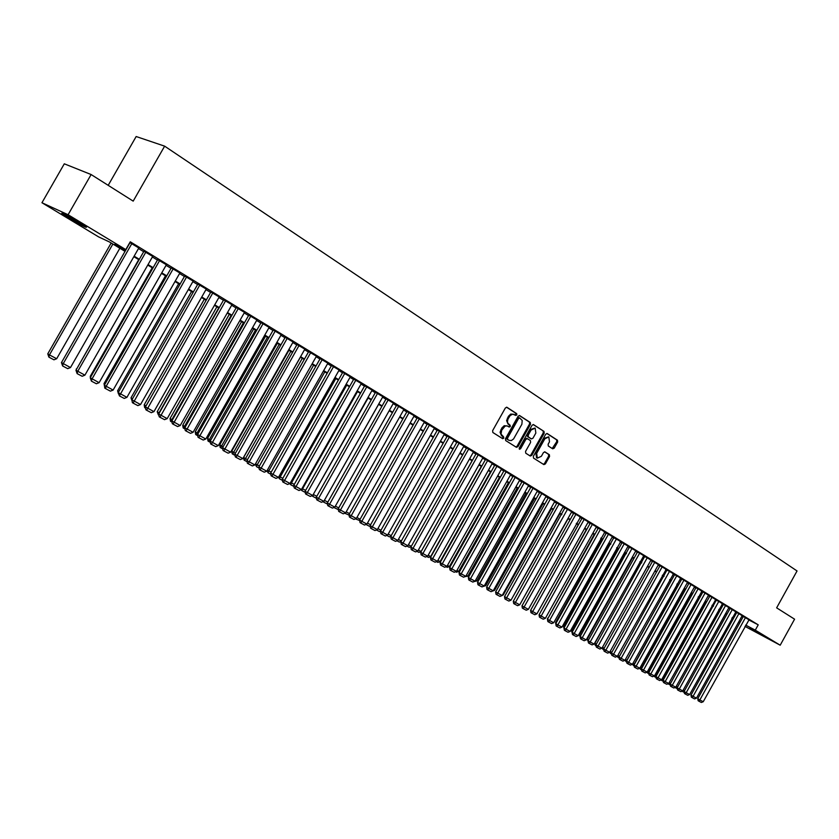 <?xml version="1.0" encoding="UTF-8"?>
<svg xmlns="http://www.w3.org/2000/svg" width="839" height="839" viewBox="0 0 839 839"><rect width="100%" height="100%" fill="white"/><g stroke="black" fill="none" stroke-linecap="round" stroke-linejoin="round"><path stroke-width="1.26" d="M516.824 414.927L516.688 413.637L506.924 407.282L505.361 407.974L492.629 430.648L492.85 432.494L502.676 438.682L503.778 438.189L503.631 436.909L501.03 434.078L501.68 430.239L505.078 426.118L507.039 425.855L509.21 427.041L510.301 426.548L510.154 425.268L507.857 423.255L507.469 421.482L507.994 419.039L510.154 415.525L512.786 414.162L515.744 415.41L516.824 414.927M515.219 415.074L515.807 413.239L506.515 407.188M502.121 438.325L502.907 437.769L502.75 436.49L501.491 435.693L502.372 436.112M508.675 426.694L509.43 426.139L509.283 424.859L508.025 424.052L508.906 424.461M749.626 628.495L764.413 636.465L749.626 628.495M68.578 217.741L61.782 213.368C61.488 212.508 67.477 215.675 79.736 222.891L86.417 227.191C86.658 228.03 80.712 224.873 68.578 217.741M552.681 448.813L554.222 448.141L557.662 441.996L557.484 440.223L547.217 433.532L545.717 434.224L533.342 456.322L533.531 458.104L543.882 464.617L545.392 463.915L549.555 456.489L549.367 454.717L544.941 451.896L543.441 452.588L541.365 456.29L537.317 458.157L536.687 453.322L544.826 438.787L548.832 436.93L549.482 441.807L548.129 444.219L548.307 446.002L552.681 448.813M125.032 251.364L109.448 241.968L98.635 236.902L41.95 202.744L64.299 163.815L91.126 174.543L133.191 201.129L164.633 146.154L797.05 570.96L776.641 607.845L794.575 619.182L780.197 645.201L744.959 626.376M91.126 174.543L68.085 214.732L125.787 249.613L114.576 244.369L125.326 250.851M748.587 619.832L758.225 624.835L130.255 241.8L125.787 249.613M758.225 624.835L755.289 630.141L780.197 645.201M530.479 424.314L530.279 422.489L519.635 415.557L518.093 416.259L505.466 438.745L505.686 440.569L516.415 447.323L517.967 446.621L530.479 424.314L529.587 423.905L529.399 422.09L519.226 415.462M533.614 424.66L544.008 431.435L544.196 433.239L531.8 455.346L530.269 456.049L525.759 453.207L525.56 451.413L530.605 442.405L530.416 440.601L527.385 438.671L525.854 439.363L520.579 448.771L519.498 449.264L519.32 447.984L532.031 425.321L533.394 424.565M138.813 247.966L129.814 242.565M152.698 256.419L143.93 251.249M166.384 264.757L157.701 259.639M179.871 272.979L171.271 267.914M193.169 281.086L184.653 276.062M206.279 289.067L197.836 284.106M219.21 296.943L210.841 292.024M231.952 304.714L223.667 299.838M244.527 312.37L236.315 307.546M256.923 319.932L248.784 315.149M269.151 327.378L261.086 322.648M281.212 334.73L273.22 330.042M293.115 341.987L285.197 337.341M304.861 349.139L297.006 344.535M316.45 356.197L308.658 351.635M327.881 363.172L320.162 358.641M339.166 370.041L331.52 365.563M350.303 376.837L342.721 372.39M361.305 383.538L353.775 379.134M372.159 390.145L364.692 385.783M382.867 396.679L375.473 392.348M393.449 403.129L386.108 398.829M403.895 409.495L396.616 405.237M414.214 415.777L406.988 411.561M424.398 421.986L417.235 417.801M434.455 428.11L427.355 423.968M444.397 434.172L437.35 430.061M454.214 440.15L447.218 436.07M463.915 446.065L456.489 441.723L456.972 442.017L400.843 541.868L407.89 545.749L463.936 446.023M473.49 451.906L466.61 447.89M482.96 457.675L476.122 453.689M492.304 463.369L485.529 459.415M501.554 469.001L494.821 465.079M510.689 474.57L504.008 470.679M519.708 480.065L512.629 475.933L513.08 476.206L459.048 572.618L465.781 576.32L519.729 480.034M528.633 485.508L522.057 481.67M537.453 490.878L530.919 487.081M546.168 496.195L539.687 492.42M554.778 501.439L548.349 497.695M563.305 506.63L556.918 502.918M571.726 511.769L564.962 507.826L513.29 601.269L519.729 604.814L571.737 511.738M573.771 513.153L521.973 605.852L528.36 609.376L580.483 517.065L573.761 513.185M588.286 521.858L582.035 518.229M596.424 526.819L590.226 523.211M598.343 528.119L547.447 619.308L553.698 622.758L604.898 531.947L598.322 528.151M612.449 536.582L606.324 533.027M620.734 541.595L613.854 537.621L563.965 628.033L570.121 631.431L620.734 541.595M628.117 546.137L622.077 542.634M635.826 550.835L629.449 547.112L580.127 636.57L586.199 639.926L635.836 550.804M637.514 551.989L588.066 640.765L594.106 644.1L643.838 555.68L637.493 552.02M650.991 560.074L644.698 556.414L595.931 644.918L601.93 648.232L651.001 560.043M658.447 564.626L652.585 561.218M660.02 565.706L611.411 653.099L617.315 656.36L666.218 569.314L659.999 565.738M673.518 573.771L666.984 569.996L619.025 657.115L624.898 660.356L673.518 573.771M674.629 574.621L626.555 661.101L628.652 662.338L632.386 664.32L680.744 578.176L674.619 574.642M687.519 582.339L681.803 579.025M694.598 586.65L688.924 583.357M695.982 587.625L648.694 672.794L654.41 675.951L701.97 591.107L695.971 587.657M708.546 595.155L702.935 591.904M709.846 596.078L663.072 680.387L668.714 683.502L715.761 599.518L709.836 596.11M722.547 603.661L716.328 600.063L670.151 684.121L675.762 687.225L722.547 603.661M728.923 607.572L723.428 604.384M730.129 608.443L684.1 691.493L686.187 692.731L689.637 694.545L735.929 611.809L730.119 608.464M742.169 615.648L736.747 612.501M138.487 248.522L143.679 251.69M152.373 256.986L157.449 260.08M166.059 265.323L171.03 268.344M179.556 273.535L184.402 276.492M192.855 281.642L197.595 284.526M205.964 289.623L210.599 292.444M218.895 297.499L223.426 300.257M231.637 305.26L236.074 307.965M244.212 312.916L248.554 315.558M256.619 320.477L260.856 323.057M268.847 327.923L272.99 330.451M280.908 335.275L284.966 337.739M292.811 342.522L296.775 344.934M304.557 349.674L308.437 352.034M316.146 356.732L319.942 359.04M327.588 363.696L331.29 365.961M338.872 370.576L342.501 372.778M350.01 377.361L353.555 379.522M361.011 384.052L364.472 386.171M371.866 390.67L375.253 392.736M382.574 397.193L385.898 399.217M393.155 403.643L396.407 405.615M403.611 409.998L406.779 411.939M413.921 416.291L417.025 418.179M424.115 422.489L427.145 424.335M434.172 428.624L437.14 430.428M444.114 434.675L447.009 436.437M453.93 440.653L456.762 442.384M463.631 446.558L466.4 448.246M473.217 452.399L475.923 454.046M482.677 458.167L485.33 459.772M492.032 463.862L494.622 465.435M501.282 469.494L503.809 471.036M510.416 475.052L512.891 476.562M519.435 480.548L521.858 482.026M528.36 485.991L530.73 487.428M537.18 491.36L539.487 492.766M545.895 496.667L548.161 498.041M554.516 501.921L556.729 503.264M563.032 507.102L565.192 508.424M571.464 512.241L573.572 513.52M579.791 517.306L581.846 518.565M588.024 522.33L590.037 523.557M596.172 527.291L598.134 528.486M604.227 532.188L606.146 533.363M612.187 537.044L614.064 538.187M620.063 541.847L621.898 542.959M627.855 546.588L629.649 547.678M635.563 551.286L637.315 552.345M643.198 555.932L644.897 556.97M650.739 560.525L652.406 561.532M658.206 565.067L659.821 566.063M665.589 569.566L667.173 570.53M672.888 574.023L674.441 574.956M680.125 578.417L681.635 579.34M687.277 582.78L688.746 583.671M694.356 587.09L695.793 587.961M701.362 591.359L702.767 592.208M708.305 595.585L709.668 596.414M715.164 599.77L716.496 600.577M721.96 603.902L723.26 604.699M728.692 608.002L729.951 608.768M735.342 612.061L736.579 612.806M741.938 616.067L743.134 616.801M743.312 616.476L697.765 698.709L699.852 699.946L703.229 701.729L749.038 619.801L743.302 616.497M164.633 146.154L136.159 136.526L108.2 185.335M41.95 202.744L68.085 214.732M739.62 623.157L738.414 622.433M733.034 619.192L731.807 618.448M733.443 618.458L732.216 617.714M726.805 614.452L725.536 613.687M720.093 610.404L718.792 609.617M713.318 606.314L711.986 605.506M706.469 602.182L705.096 601.353M699.548 598.008L698.142 597.158M692.563 593.792L691.126 592.921M685.494 589.523L684.026 588.632M678.363 585.223L676.853 584.311M671.148 580.871L669.606 579.938M663.869 576.477L662.275 575.512M656.507 572.03L654.871 571.044M649.061 567.542L647.393 566.535M641.541 563L639.832 561.973M633.938 558.417L632.187 557.358M626.251 553.782L624.457 552.702M618.479 549.094L616.644 547.982M610.624 544.354L608.747 543.221M602.685 539.561L600.755 538.397M594.652 534.716L592.691 533.531M586.534 529.818L584.521 528.601M578.333 524.868L576.267 523.62M570.027 519.855L567.919 518.586M561.637 514.789L559.466 513.489M553.142 509.672L550.929 508.329M544.553 504.491L542.288 503.117M535.869 499.247L533.552 497.852M527.081 493.94L524.711 492.514M518.187 488.581L515.765 487.113M509.189 483.149L506.714 481.659M500.096 477.664L497.558 476.133M490.888 472.105L488.288 470.543M481.565 466.484L478.912 464.879M472.137 460.789L469.421 459.153M462.593 455.032L459.814 453.354M452.934 449.211L450.092 447.491M443.149 443.307L440.244 441.555M433.249 437.339L430.281 435.546M423.234 431.288L420.192 429.453M413.082 425.163L409.977 423.286M402.814 418.965L399.637 417.046M392.411 412.694L389.16 410.732M381.881 406.338L378.557 404.335M371.205 399.899L367.807 397.843M360.403 393.376L356.921 391.278M349.454 386.779L345.899 384.629M338.369 380.088L334.73 377.896M327.137 373.303L323.414 371.069M315.758 366.444L311.951 364.147M304.221 359.48L300.331 357.141M292.528 352.432L288.553 350.031M280.687 345.28L276.618 342.836M268.679 338.044L264.526 335.537M256.514 330.702L252.266 328.133M244.18 323.256L239.828 320.634M231.669 315.705L227.222 313.031M218.989 308.06L214.448 305.312M204.328 299.208L144.193 404.838L145.986 405.961L206.132 300.299L201.486 297.499M193.096 292.433L188.335 289.56M179.871 284.452L175.005 281.516M166.458 276.356L161.476 273.357M152.845 268.144L147.758 265.082M139.043 259.817L133.831 256.682M732.069 617.965L733.349 618.637M745.661 625.097L755.289 630.141M134.125 256.168L139.326 259.314M148.042 264.568L153.138 267.641M161.77 272.853L166.741 275.853M175.288 281.023L180.154 283.96M188.618 289.067L193.379 291.941M201.769 297.006L206.415 299.806M214.721 304.83L219.273 307.567M227.505 312.538L231.952 315.223M240.111 320.152L244.453 322.774M252.539 327.65L256.786 330.22M264.799 335.055L268.952 337.561M276.891 342.354L280.96 344.808M288.826 349.559L292.801 351.961M300.593 356.669L304.484 359.019M312.213 363.686L316.02 365.972M323.676 370.607L327.399 372.841M334.992 377.435L338.631 379.627M346.161 384.178L349.716 386.318M357.183 390.827L360.655 392.925M368.059 397.392L371.457 399.448M378.809 403.884L382.133 405.887M389.411 410.281L392.662 412.253M399.888 416.605L403.066 418.525M410.229 422.856L413.333 424.733M420.433 429.012L423.475 430.847M430.522 435.105L433.501 436.899M440.485 441.125L443.391 442.877M450.333 447.061L453.175 448.781M460.055 452.934L462.834 454.612M469.651 458.734L472.367 460.37M479.142 464.46L481.806 466.065M488.518 470.123L491.119 471.686M497.789 475.713L500.327 477.244M506.945 481.24L509.42 482.74M515.995 486.704L518.418 488.172M524.931 492.105L527.312 493.531M533.772 497.443L536.09 498.838M542.518 502.718L544.784 504.082M551.15 507.931L553.362 509.263M559.697 513.09L561.857 514.391M568.139 518.187L570.247 519.456M576.487 523.221L578.553 524.469M584.741 528.203L586.755 529.43M592.9 533.132L594.872 534.328M600.976 538.009L602.905 539.173M608.957 542.833L610.844 543.966M616.854 547.594L618.7 548.706M624.667 552.314L626.46 553.394M632.396 556.981L634.148 558.029M640.042 561.595L641.751 562.623M647.603 566.157L649.271 567.164M655.081 570.677L656.706 571.653M662.485 575.145L664.069 576.099M669.805 579.56L671.357 580.504M677.052 583.944L678.573 584.856M684.225 588.265L685.704 589.156M691.326 592.554L692.762 593.425M698.352 596.791L699.747 597.641M705.305 600.986L706.669 601.815M712.185 605.15L713.517 605.947M718.992 609.261L720.292 610.037M725.735 613.33L727.004 614.096M732.405 617.357L733.643 618.102M739.012 621.342L740.218 622.066M519.551 417.916L517.705 418.053L506.641 437.759L506.787 439.038L508.654 440.129M513.971 414.33L510.731 414.067L508.413 416.291L509.283 416.689M508.025 424.052L506.609 420.591L508.413 416.291M507.49 425.992L504.208 425.709L501.869 427.942L502.739 428.362M501.491 435.693L500.065 432.253L501.869 427.942M515.901 446.998L517.086 446.201L529.587 423.905M519.708 417.99L518.586 418.451L507.522 438.178L507.668 439.458L509.137 440.381L511.391 440.527L513.573 438.944L521.889 424.23L522.204 420.444L519.708 417.99M533.153 424.534L544.008 431.435M529.745 455.724L530.919 454.927L543.305 432.83L543.116 431.036M527.249 438.619L524.973 438.954L519.708 448.351L520.579 448.771M519.184 448.844L519.708 448.351M535.848 433.06L535.167 428.131L531.108 429.998L528.213 435.158L528.402 436.972L531.433 438.912L532.954 438.21L535.848 433.06M534.957 428.037L530.227 429.589L531.108 429.998M530.688 438.556L527.532 436.563L527.332 434.749L530.227 429.589M548.633 436.836L543.945 438.388L544.826 438.787M536.603 457.821L535.806 452.903L543.945 438.388M543.357 464.282L544.511 463.495L548.675 456.07L548.486 454.298L544.574 451.802M552.219 448.519L556.781 441.587L556.603 439.814L546.829 433.448M111.168 243.006L47.771 353.838L49.459 354.918L112.877 244.034M119.851 248.239L56.674 358.735L53.958 359.816L48.903 357.152L47.771 353.838M48.903 357.152L49.459 354.918L56.674 358.735M138.865 247.883L70.486 367.555L61.457 362.595L62.621 365.972L63.198 363.707L131.838 243.604M130.014 242.66L61.457 362.595M70.486 367.555L67.718 368.657L62.621 365.972M138.729 259.629L76.611 369.118M76.391 369.496L76.297 368.929M152.216 267.767L90.266 376.312L90.885 376.701M90.444 377.466L90.266 376.312M165.514 275.8L104.026 383.591L104.959 384.178M104.539 386.433L104.026 383.591M152.74 256.346L84.907 375.169L75.961 370.251L77.125 373.617L77.723 371.373L145.829 252.13M143.983 251.176L75.961 370.251M84.907 375.169L82.159 376.271L77.125 373.617M166.426 264.684L99.107 382.678L90.255 377.802L91.43 381.147L92.038 378.934L159.609 260.53M157.742 259.566L90.255 377.802M99.107 382.678L96.38 383.759L91.43 381.147M179.913 272.906L113.118 390.072L104.351 385.248L104.802 388.121L105.525 388.572L106.144 386.38L173.201 268.805M171.313 267.84L104.351 385.248M113.118 390.072L110.412 391.152L105.525 388.572M193.211 281.013L126.92 397.361L118.236 392.589L119.411 395.893L186.583 276.975M184.695 275.989L118.236 392.589M126.92 397.361L124.235 398.431L119.411 395.893M178.634 283.708L117.607 390.775L118.823 391.551M118.435 393.806L117.607 390.775M206.321 288.994L140.532 404.545L131.922 399.815L132.384 402.647L133.107 403.108L199.787 285.019M197.878 284.033L131.922 399.815M140.532 404.545L137.858 405.615L133.107 403.108M191.565 291.511L130.989 397.854L132.499 398.808M132.132 401.063L130.989 397.854M219.252 296.88L153.946 411.634L145.43 406.946L145.881 409.757L146.615 410.229L212.802 292.947M210.883 291.962L145.43 406.946M153.946 411.634L151.293 412.694L146.615 410.229M145.629 408.184L144.633 407.586L144.193 404.838M145.514 407.502L145.346 408.037M231.994 304.641L167.181 418.63L158.739 413.984L159.19 416.773L159.934 417.245L225.639 300.771M223.709 299.775L158.739 413.984M167.181 418.63L164.549 419.668L159.934 417.245M216.902 306.801L157.208 411.729L159.022 412.861L218.727 307.903M158.938 415.211L158.372 414.917L159.295 413.008M158.372 414.917L157.208 411.729M244.558 312.307L180.228 425.52L171.869 420.916L172.32 423.685L173.065 424.156L238.297 308.49M236.346 307.483L171.869 420.916M180.228 425.52L177.616 426.558L173.065 424.156M229.32 314.289L170.055 418.525L171.88 419.657L231.155 315.401M172.068 422.132L171.229 421.692L171.88 419.657L172.415 419.94M171.229 421.692L170.495 421.241L170.055 418.525M256.965 319.869L193.096 432.316L184.811 427.754L185.262 430.512L186.006 430.984L250.788 316.104M248.826 315.086L184.811 427.754M193.096 432.316L190.505 433.344L186.006 430.984M241.569 321.683L182.734 425.226L184.559 426.369L243.404 322.795M185.01 428.97L183.898 428.383L184.559 426.369L185.356 426.789M183.898 428.383L183.164 427.921L182.734 425.226M269.193 327.315L205.796 439.017L197.585 434.497L198.025 437.234L198.78 437.706L263.1 323.602M261.128 322.585L197.585 434.497M205.796 439.017L203.216 440.045L198.78 437.706M253.651 328.972L195.235 431.844L197.081 432.987L255.507 330.084M197.773 435.703L196.41 434.98L197.081 432.987L198.119 433.543M196.41 434.98L195.676 434.518L195.235 431.844M281.254 334.667L218.318 445.635L210.18 441.146L210.62 443.873L211.386 444.345L275.244 331.006M273.262 329.979L210.18 441.146M218.318 445.635L215.749 446.652L211.386 444.345M265.575 336.166L207.569 438.367L209.425 439.521L267.431 337.288M210.369 442.352L208.743 441.492L209.425 439.521L210.715 440.202M208.743 441.492L208.009 441.031L207.569 438.367M293.157 341.924L230.673 452.158L222.597 447.711L223.048 450.417L223.814 450.9L287.221 338.306M285.229 337.278L222.597 447.711M230.673 452.158L228.124 453.165L223.814 450.9M277.342 343.266L219.745 444.806L221.611 445.96L279.209 344.389M222.796 448.907L220.919 447.911L221.611 445.96L223.132 446.768M220.919 447.911L220.175 447.449L219.745 444.806M304.893 349.087L242.859 458.587L234.857 454.193L235.308 456.877L236.074 457.36L299.041 345.511M297.037 344.472L234.857 454.193M242.859 458.587L240.321 459.594L236.074 457.36M288.952 350.272L231.763 451.162L233.63 452.326L290.829 351.405M235.056 455.367L232.938 454.256L233.63 452.326L235.392 453.249M232.938 454.256L232.193 453.794L231.763 451.162M316.481 356.145L254.878 464.942L246.96 460.58L247.4 463.254L248.176 463.726L310.703 352.621M308.7 351.583L246.96 460.58M254.878 464.942L252.371 465.939L248.176 463.726M300.414 357.183L243.614 457.433L245.502 458.597L302.302 358.326M247.148 461.754L244.799 460.517L245.502 458.597L247.484 459.646M244.799 460.517L244.044 460.045L243.614 457.433M327.913 363.109L266.75 471.214L258.894 466.883L259.335 469.536L260.111 470.018L322.218 359.637M320.194 358.589L258.894 466.883M266.75 471.214L264.254 472.2L260.111 470.018M255.549 463.768L257.216 464.796L313.629 365.154M259.083 468.057L256.514 466.694L257.216 464.796L259.419 465.96M256.514 466.694L255.392 464.04M339.197 369.989L278.464 477.391L270.672 473.112L271.112 475.744L271.888 476.227L333.576 366.559M331.541 365.51L270.672 473.112M278.464 477.391L275.979 478.377L271.888 476.227M267.4 470.06L268.784 470.91L324.798 371.897M270.871 474.266L268.06 472.787L268.784 470.91L271.196 472.189M268.06 472.787L267.033 470.7M350.335 376.784L290.021 483.495L282.303 479.247L282.733 481.869L283.519 482.352L344.787 373.397M342.752 372.338L282.303 479.247M290.021 483.495L287.557 484.481L283.519 482.352M279.093 476.269L280.195 476.951L335.831 378.557M282.491 480.401L279.471 478.807L280.195 476.951L282.816 478.335M279.471 478.807L278.527 477.265M361.336 383.486L301.432 489.525L293.776 485.309L294.206 487.91L294.992 488.403L355.851 380.14M353.806 379.081L293.776 485.309M301.432 489.525L298.978 490.5L294.992 488.403M290.64 482.404L291.469 482.907L346.727 385.132M293.965 486.452L290.734 484.753L291.469 482.907L294.29 484.407M290.734 484.753L289.854 483.568M372.18 390.093L312.695 495.471L305.102 491.297L305.532 493.877L306.329 494.37L366.779 386.8M364.724 385.73L305.102 491.297M312.695 495.471L310.252 496.436L306.329 494.37M302.03 488.455L302.596 488.801L357.487 391.624M305.291 492.43L301.862 490.616L302.596 488.801L305.606 490.396M301.862 490.616L301.012 489.693M382.899 396.627L323.812 501.344L316.282 497.202L316.712 499.771L317.509 500.264L377.56 393.376M375.494 392.295L316.282 497.202M323.812 501.344L321.389 502.299L317.509 500.264M313.283 494.423L368.101 398.032M316.471 498.335L312.842 496.415L313.576 494.611L316.785 496.31M312.842 496.415L312.035 495.734M393.481 403.077L334.792 507.144L327.325 503.033L327.755 505.592L328.552 506.074L388.205 399.857M386.139 398.787L327.325 503.033M334.792 507.144L332.38 508.098L328.552 506.074M324.389 500.317L378.599 404.356M327.504 504.103L323.686 502.142L324.431 500.348L327.829 502.142M323.686 502.142L322.952 501.691M403.926 409.442L345.626 512.87L338.222 508.791L338.652 511.329L339.449 511.821L398.714 406.265M396.648 405.185L338.222 508.791M345.626 512.87L343.235 513.814L339.449 511.821M335.359 506.127L338.725 507.91M338.369 509.651L333.912 507.49M334.646 507.196L334.394 507.784M414.235 415.735L356.334 518.523L348.993 514.475L349.412 517.002L350.22 517.495L409.096 412.599M407.02 411.509L348.993 514.475M356.334 518.523L353.953 519.456L350.22 517.495M346.192 511.863L349.485 513.594M349.097 515.125L344.735 513.216M424.419 421.944L366.895 524.102L359.616 520.096L360.046 522.603L360.843 523.096L419.343 418.839M417.266 417.759L359.616 520.096M366.895 524.102L364.535 525.036L360.843 523.096M356.89 517.516L360.109 519.215M359.7 520.547L355.421 518.88M367.461 523.106L370.607 524.774M370.156 525.896L369.328 526.221L365.993 524.459M377.896 528.622L380.969 530.248M380.497 531.181L379.48 531.58L376.438 529.975M434.487 428.068L377.34 529.619L370.114 525.634L370.544 528.13L371.352 528.622L429.474 425.016M427.376 423.926L370.114 525.634M377.34 529.619L374.991 530.542L371.352 528.622M444.418 434.13L387.649 535.062L380.487 531.118L380.906 533.594L381.714 534.086L439.468 431.11M437.371 430.008L380.487 531.118M387.649 535.062L385.311 535.985L381.714 534.086M454.235 440.108L397.833 540.442L390.722 536.52L391.142 538.984L391.96 539.487L449.347 437.129M447.25 436.028L390.722 536.52M397.833 540.442L395.515 541.354L391.96 539.487M388.205 534.076L391.205 535.67M390.817 536.362L389.516 536.876L386.758 535.418M459.101 443.076L402.08 544.815L401.262 544.312L400.843 541.868M407.89 545.749L405.583 546.661L402.08 544.815M398.378 539.456L401.325 541.019M401.073 541.449L399.427 542.099L396.941 540.788M473.511 451.864L417.832 551.003L410.837 547.143L411.257 549.587L412.075 550.08L468.739 448.949M466.631 447.848L410.837 547.143M417.832 551.003L415.536 551.905L412.075 550.08M408.436 544.784L411.309 546.304M411.204 546.493L409.222 547.269L407.009 546.105M482.981 457.633L427.649 556.184L420.717 552.366L421.126 554.789L421.944 555.282L478.261 454.759M476.153 453.647L420.717 552.366M427.649 556.184L425.373 557.086L421.944 555.282M472.095 460.768L421.136 551.496L418.902 552.377L416.952 551.349M418.378 550.038L421.136 551.496M492.336 463.327L437.35 561.312L430.47 557.516L430.879 559.928L431.697 560.421L487.669 460.485M485.55 459.373L430.47 557.516M437.35 561.312L435.084 562.203L431.697 560.421M481.324 466.337L430.69 556.551L428.477 557.432L426.778 556.53M428.194 555.229L430.69 556.551M501.575 468.959L446.935 566.377L440.108 562.612L440.517 565.004L441.345 565.496L496.961 466.159M494.842 465.047L440.108 562.612M446.935 566.377L444.691 567.258L441.345 565.496M490.458 471.854L440.139 561.543L437.927 562.413L436.479 561.658M437.885 560.358L440.139 561.543M510.71 474.528L456.416 571.38L449.631 567.636L450.05 570.017L450.868 570.52L506.148 471.759M504.029 470.637L449.631 567.636M456.416 571.38L454.172 572.261L450.868 570.52M499.488 477.297L449.473 566.482L447.271 567.342L446.075 566.713M447.47 565.423L449.473 566.482M515.23 477.286L460.286 575.481L459.457 574.977L459.048 572.618M465.781 576.32L463.548 577.201L460.286 575.481M508.403 482.677L458.692 571.359L456.51 572.219L455.556 571.716M456.94 570.436L458.692 571.359M528.654 485.466L475.031 581.207L468.351 577.526L468.76 579.885L469.588 580.378L524.207 482.761M522.078 481.638L468.351 577.526M475.031 581.207L472.818 582.077L469.588 580.378M517.223 487.994L467.816 576.183L464.921 576.655M466.306 575.386L467.816 576.183M537.474 490.846L484.176 586.042L477.548 582.381L477.957 584.731L478.786 585.223L533.069 488.162M530.94 487.04L477.548 582.381M484.176 586.042L481.974 586.912L478.786 585.223M525.948 493.259L476.835 580.955L474.182 581.542M475.556 580.273L476.835 580.955M546.189 496.153L493.217 590.813L486.641 587.185L487.04 589.513L487.868 590.016L541.837 493.51M539.708 492.388L486.641 587.185M493.217 590.813L491.025 591.673L487.868 590.016M534.569 498.46L485.75 585.664L483.337 586.377M484.701 585.108L485.75 585.664M554.799 501.407L502.152 595.533L495.629 591.935L496.027 594.253L496.856 594.746L550.51 498.786M548.37 497.663L495.629 591.935M502.152 595.533L499.981 596.393L496.856 594.746M543.085 503.599L494.559 590.331L492.378 591.149M493.731 589.89L494.559 590.331M563.315 506.599L510.993 600.2L504.512 596.623L504.91 598.931L505.739 599.424L559.068 504.008M556.939 502.886L504.512 596.623M510.993 600.2L508.822 601.049L505.739 599.424M551.517 508.686L503.274 594.935L502.267 595.344M502.666 594.62L503.274 594.935M567.542 509.179L514.527 604.059L513.688 603.556L513.29 601.269M519.729 604.814L517.569 605.664L514.527 604.059M559.854 513.72L511.234 599.759M575.921 514.276L523.211 608.632L522.372 608.128L521.973 605.852M528.36 609.376L526.221 610.215L523.211 608.632M568.097 518.691L520.107 604.132M588.307 521.827L536.897 613.886L530.563 610.393L530.961 612.648L531.79 613.152L584.196 519.331M582.056 518.198L530.563 610.393M536.897 613.886L534.779 614.725L531.79 613.152M596.445 526.787L545.35 618.343L539.047 614.872L539.446 617.126L540.285 617.63L592.386 524.312M590.247 523.179L539.047 614.872M545.35 618.343L543.232 619.182L540.285 617.63M578.27 524.826L531.056 609.492M600.483 529.252L548.675 622.045L547.846 621.552L547.447 619.308M553.698 622.758L551.59 623.587L548.675 622.045M586.283 529.661L539.54 614.001M612.46 536.551L561.962 627.121L555.754 623.692L556.142 625.925L556.981 626.418L557.841 624.94L608.495 534.139M606.345 532.996L555.754 623.692M561.962 627.121L559.865 627.939L556.981 626.418M594.211 534.453L547.93 618.448M547.626 618.983L547.489 618.186M616.413 538.963L565.192 630.75L564.353 630.246L563.965 628.033M570.121 631.431L568.045 632.249L565.192 630.75M602.056 539.183L555.596 622.475L556.226 622.842M555.796 623.608L555.596 622.475M628.128 546.105L578.207 635.7L572.083 632.323L572.481 634.525L573.31 635.029L574.18 633.571L624.247 543.735M622.098 542.602L572.083 632.323M578.207 635.7L576.131 636.518L573.31 635.029M609.827 543.871L563.619 626.723L564.427 627.194M564.123 628.956L563.619 626.723M631.998 548.454L582.214 637.818L581.343 639.266L580.515 638.762L580.127 636.57M586.199 639.926L584.133 640.734L581.343 639.266M617.504 548.496L571.558 630.918L572.544 631.505M572.25 633.256L571.558 630.918M639.664 553.132L590.163 642.013L589.293 643.45L588.454 642.947L588.066 640.765M594.106 644.1L592.051 644.897L589.293 643.45M625.097 553.09L579.413 635.071L580.567 635.763M580.284 637.504L579.413 635.071M647.247 557.757L598.029 646.166L597.158 647.593L596.319 647.089L595.931 644.918M601.93 648.232L599.885 649.029L597.158 647.593M632.616 557.62L587.195 639.182L588.517 639.968M588.233 641.72L587.195 639.182M658.468 564.595L609.659 652.312L603.713 649.029L604.101 651.19L604.929 651.683L605.8 650.277L654.745 562.329M652.595 561.186L603.713 649.029M609.659 652.312L607.635 653.109L604.929 651.683M640.063 562.109L594.882 643.251L596.372 644.142M596.099 645.873L595.26 645.369L594.882 643.251M662.17 566.849L613.498 654.336L612.627 655.741L611.788 655.238L611.411 653.099M617.315 656.36L615.302 657.147L612.627 655.741M647.425 566.556L602.496 647.278L604.143 648.264M603.881 649.984L602.863 649.386L602.496 647.278M669.512 571.328L621.112 658.363L620.241 659.748L619.402 659.255L619.025 657.115M624.898 660.356L622.884 661.142L620.241 659.748M610.194 651.368L611.83 652.333M611.579 654.042L610.393 653.361L610.079 651.567M676.779 575.753L628.652 662.338L627.771 663.722L626.932 663.219L626.555 661.101M634.179 665.967L632.396 664.31L630.393 665.096L627.771 663.722M617.84 655.416L619.434 656.371M619.192 658.059L617.85 657.294L617.598 655.867M619.035 657.199L618.668 657.776M687.54 582.318L639.811 668.232L634.011 665.033L634.389 667.152L635.228 667.645L636.109 666.281L683.963 580.137M681.824 578.994L634.011 665.033M639.811 668.232L637.818 669.019L635.228 667.645M625.401 659.433L626.901 660.324L671.085 580.829M626.723 662.034L626.041 661.677L626.964 660.356M626.041 661.677L625.034 660.104M694.619 586.629L647.142 672.112L641.395 668.935L641.772 671.032L642.611 671.536L643.482 670.172L691.084 584.479M688.934 583.336L641.395 668.935M647.142 672.112L645.17 672.888L642.611 671.536M632.889 663.408L634.2 664.184L678.153 585.098M633.34 665.526L634.42 664.299M698.132 588.768L650.791 674.032L649.91 675.385L649.071 674.881L648.694 672.794M654.41 675.951L652.448 676.716L649.91 675.385M640.304 667.341L641.426 668.012L685.138 589.314M641.562 669.858L640.566 669.333L641.793 668.201M640.566 669.333L639.654 668.295M708.556 595.124L661.604 679.747L655.92 676.612L656.297 678.688L657.136 679.191L658.017 677.849L705.096 593.016M702.956 591.873L655.92 676.612M661.604 679.747L659.643 680.513L657.136 679.191M647.635 671.231L648.578 671.787L692.06 593.488M648.862 673.707L647.718 673.109L648.578 671.787L649.092 672.06M647.718 673.109L646.838 672.228M711.996 597.221L665.17 681.625L664.289 682.956L663.45 682.453L663.072 680.387M668.714 683.502L666.774 684.267L664.289 682.956M654.892 675.08L655.668 675.542L698.918 597.62M656.088 677.524L654.808 676.853L655.668 675.542L656.318 675.888M654.808 676.853L653.948 676.129M718.824 601.385L672.249 685.369L671.368 686.69L670.529 686.187L670.151 684.121M675.762 687.225L673.822 687.98L671.368 686.69M662.076 678.887L662.674 679.244L705.693 601.71M663.24 681.299L661.814 680.544L662.674 679.244L663.471 679.663M661.814 680.544L660.985 679.989M728.934 607.551L682.736 690.906L677.157 687.823L677.534 689.878L678.373 690.382L679.254 689.071L725.588 605.506M723.438 604.363L677.157 687.823M682.736 690.906L680.807 691.661L678.373 690.382M669.186 682.663L712.416 605.768M670.319 685.033L668.756 684.205L669.616 682.915L670.55 683.407M668.756 684.205L668.022 683.775M732.279 609.586L686.187 692.731L685.306 694.031L684.467 693.538L684.1 691.493M689.637 694.545L687.718 695.3L685.306 694.031M676.224 686.396L719.065 609.775M677.325 688.735L675.626 687.833L676.486 686.554L677.555 687.12M675.626 687.833L675.059 687.498M742.19 615.627L696.464 698.163L690.969 695.122L691.336 697.157L692.175 697.649L693.056 696.36L738.897 613.624M736.757 612.48L690.969 695.122M696.464 698.163L694.556 698.908L692.175 697.649M683.187 690.088L725.641 613.749M684.257 692.395L682.422 691.42L683.292 690.151L684.488 690.78M745.452 617.619L699.852 699.946L698.971 701.226L698.132 700.733L697.765 698.709M703.229 701.729L701.331 702.474L698.971 701.226M515.807 413.239L516.688 413.637M502.75 436.49L503.631 436.909M509.283 424.859L510.154 425.268M507.354 418.168L508.235 418.577M500.81 429.83L501.68 430.239M517.086 446.201L517.967 446.621M529.399 422.09L530.279 422.489M517.705 418.053L518.586 418.451M506.641 437.759L507.522 438.178M506.787 439.038L507.668 439.458M508.109 439.867L508.979 440.286M543.305 432.83L544.196 433.239M530.919 454.927L531.8 455.346M524.973 438.954L525.854 439.363M527.332 434.749L528.213 435.158M527.532 436.563L528.402 436.972M530.5 438.461L531.381 438.881M535.806 452.903L536.687 453.322M548.486 454.298L549.367 454.717M548.675 456.07L549.555 456.489M544.511 463.495L545.392 463.915M556.603 439.814L557.484 440.223M556.781 441.587L557.662 441.996M553.341 447.732L554.222 448.141M518.785 417.56L519.603 417.937M508.266 439.961L509.137 440.381M526.504 438.262L527.312 438.64M530.552 438.493L531.433 438.912M536.436 457.737L537.317 458.157"/></g></svg>
